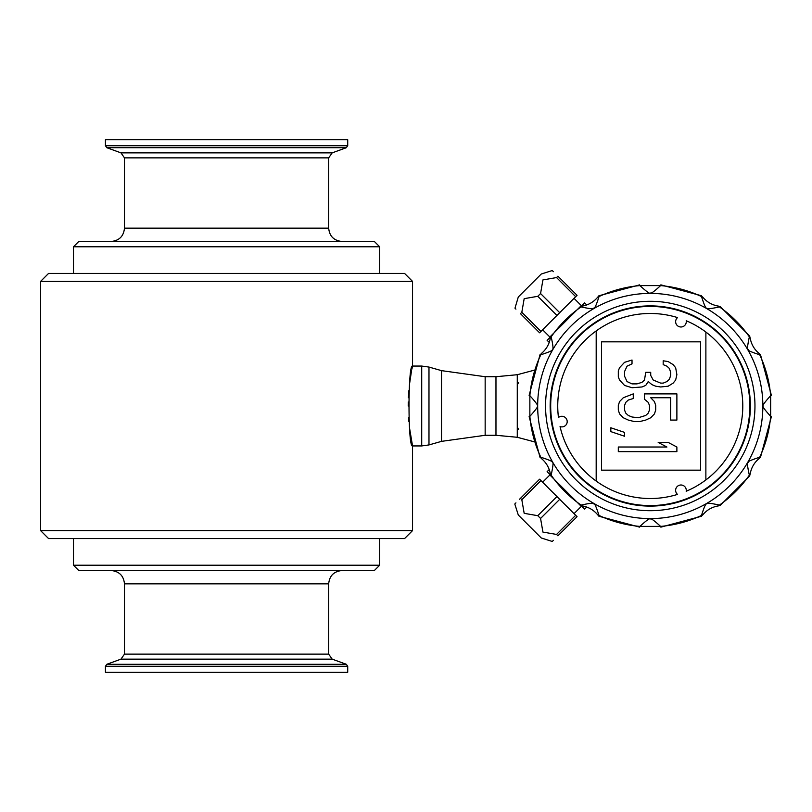<?xml version="1.0" encoding="UTF-8"?>
<svg xmlns="http://www.w3.org/2000/svg" width="812" height="812" viewBox="0 0 812 812"><rect width="100%" height="100%" fill="white"/><g stroke="black" fill="none" stroke-linecap="round" stroke-linejoin="round"><path stroke-width="1.22" d="M586.731 506.992L584.589 509.144L581.23 505.785M549.267 469.529L547.115 471.67L550.475 475.03M549.267 342.471L547.115 340.329L550.475 336.97M586.731 305.007L584.589 302.856L581.23 306.215M677.533 494.406A5.329 5.329 0 0 1 682.77 485.312A5.329 5.329 0 0 1 686.181 491.26A92.517 92.517 0 0 0 686.201 320.74A5.329 5.329 0 0 1 676.345 324.343A5.329 5.329 0 0 1 677.553 317.593A92.517 92.517 0 0 0 558.463 417.51A5.329 5.329 0 0 1 566.502 424.24A5.329 5.329 0 0 1 560.057 426.564A92.517 92.517 0 0 0 677.533 494.406M645.723 420.078L650.716 417.764L654.452 413.917L655.7 410.06L655.7 405.442L654.452 401.595L650.716 397.748L670.651 397.748L670.651 420.078L676.883 420.078L676.883 393.901L644.484 393.891L644.484 399.281L648.22 402.366L649.468 405.442L649.468 410.06L648.22 413.146L645.733 415.45L638.252 417.764L632.02 416.992L628.285 415.45L625.788 413.146L624.54 410.06L624.54 405.442L625.788 402.366L628.285 400.052L633.269 398.509L633.269 393.891L623.301 397.738L619.556 401.595L618.308 405.442L618.308 410.06L619.556 413.907L623.291 417.764L628.275 420.068L634.507 421.611L639.501 421.611L645.723 420.078M520.451 313.655L539.594 332.798L540.954 331.428L521.822 312.285L520.451 313.655C512.748 305.951 512.748 305.951 520.451 313.655M553.398 271.675L552.261 270.538L541.259 274.03L518.289 296.999L514.981 308.184M515.062 308.266L515.935 309.139M556.555 277.562L575.688 296.695L577.058 295.324L557.915 276.192C550.211 268.488 550.211 268.488 557.915 276.192L556.555 277.562L542.923 279.917L540.569 293.538L537.798 296.309L524.176 298.664L521.822 312.285M718.559 505.866C712.063 506.921 706.744 509.997 702.603 515.082L701.497 515.447C704.126 507.023 705.892 503.166 706.775 503.887C706.46 502.75 710.683 503.156 719.422 505.094L720.021 505.602L749.862 475.761L749.354 475.162C747.426 466.585 747.02 462.373 748.156 462.515C747.06 461.815 750.907 460.059 759.707 457.237L760.479 457.379L771.4 416.607L770.659 416.353C764.366 409.37 761.91 405.919 763.3 406C761.91 406.071 764.366 402.62 770.659 395.647L771.4 395.393L760.479 354.621L759.707 354.763C750.877 351.931 747.02 350.175 748.156 349.485C746.989 350.266 747.385 346.044 749.354 336.838L749.862 336.239L720.021 306.398L719.422 306.906C710.713 308.834 706.491 309.24 706.775 308.113C706.146 309.352 704.39 305.495 701.497 296.553L701.639 295.781L660.866 284.86L660.613 285.601C654.076 291.609 650.625 294.066 650.26 292.97C650.097 294.188 646.646 291.731 639.907 285.601L639.653 284.86L598.88 295.781L599.023 296.553C596.394 304.987 594.628 308.834 593.745 308.113C594.059 309.25 589.847 308.844 581.098 306.906L580.499 306.398L550.658 336.239L551.165 336.838C553.104 345.415 553.5 349.627 552.373 349.485C553.459 350.185 549.612 351.941 540.812 354.763L540.041 354.621L529.119 395.393L529.86 395.647C536.153 402.63 538.61 406.081 537.229 406C538.62 405.909 536.164 409.36 529.86 416.353L529.119 416.607L540.041 457.379L540.812 457.237C549.643 460.069 553.5 461.825 552.373 462.515C553.54 461.683 553.134 465.895 551.165 475.162L550.658 475.761L580.499 505.602L581.098 505.094C589.806 503.166 594.029 502.76 593.745 503.887C594.374 502.658 596.13 506.505 599.023 515.447L598.88 516.219L639.653 527.14L639.907 526.399C646.443 520.401 649.894 517.944 650.26 519.03C650.422 517.812 653.873 520.269 660.613 526.399L660.866 527.14L701.639 516.219L701.497 515.447A120.846 120.846 0 0 1 660.613 526.399L639.907 526.399A120.846 120.846 0 0 1 599.023 515.447L597.926 515.082C593.755 509.987 588.436 506.921 581.96 505.866L581.098 505.094A120.846 120.846 0 0 1 551.165 475.162L550.394 474.299C549.338 467.803 546.263 462.485 541.178 458.344L540.812 457.237A120.846 120.846 0 0 1 529.86 416.353L529.86 395.647A120.846 120.846 0 0 1 540.812 354.763L541.178 353.656C546.273 349.495 549.348 344.176 550.394 337.701L551.165 336.838A120.846 120.846 0 0 1 581.098 306.906L581.96 306.134C588.456 305.079 593.775 302.003 597.926 296.918L599.023 296.553A120.846 120.846 0 0 1 639.907 285.601L660.613 285.601A120.846 120.846 0 0 1 701.497 296.553L702.603 296.918C706.765 302.013 712.083 305.079 718.559 306.134L719.422 306.906A120.846 120.846 0 0 1 749.354 336.838L750.126 337.701C751.191 344.197 754.257 349.515 759.352 353.656L759.707 354.763A120.846 120.846 0 0 1 770.659 395.647L770.659 416.353A120.846 120.846 0 0 1 759.707 457.237L759.352 458.344C754.246 462.505 751.181 467.824 750.126 474.299L749.354 475.162A120.846 120.846 0 0 1 719.422 505.094L718.559 505.866M534.032 370.252L517.274 374.718L517.274 382.137L518.604 382.706L517.274 384.685L517.274 382.137M534.032 441.748L517.274 437.282L517.274 384.898M517.274 427.102L518.604 429.294L517.274 429.863M517.274 437.282L495.97 435.283L495.97 376.717L517.274 374.718M618.318 370.79L618.318 376.951L619.556 380.036L624.54 385.426L632.02 387.73L641.987 386.969L645.733 385.426L648.22 381.579L651.965 384.655L655.7 386.197L660.684 386.969L668.164 386.197L673.148 383.122L675.645 380.036L676.883 374.647L675.645 367.714L673.148 364.639L668.164 361.563L663.181 360.792L663.181 364.639L666.916 366.182L669.413 368.486L670.661 372.343L670.661 375.418L669.413 379.265L666.916 381.579L663.181 383.122L660.684 383.122L653.213 380.036L650.716 375.418L650.716 372.332L645.733 372.332L644.484 380.036L641.987 382.34L637.004 383.883L632.02 383.883L627.037 381.569L624.55 376.179L624.55 371.561L627.037 366.171L632.02 363.867L632.02 360.02L624.55 362.325L619.556 367.714L618.318 370.79M332.179 152.859L328.677 157.863L124.469 157.863L120.968 152.859L332.179 152.859L346.318 147.723L347.719 145.713L347.719 139.755L105.428 139.755L105.428 145.713L347.719 145.713M347.719 666.287L347.719 672.245L105.428 672.245L105.428 666.287L347.719 666.287L346.318 664.277L332.179 659.141L328.677 654.137L328.677 583.848C329.469 575.769 333.905 571.333 341.994 570.542M412.547 281.399L40.6 281.399L48.588 273.411L404.559 273.411L412.547 281.399L412.547 366.06C407.847 363.573 407.837 448.366 412.547 445.94L409.552 428.117M73.486 565.213L379.661 565.213L374.342 570.542L78.805 570.542L73.486 565.213L73.486 538.589M48.588 538.589L404.559 538.589L412.547 530.601L40.6 530.601L48.588 538.589M328.677 157.863L328.677 228.152C329.469 236.231 333.905 240.667 341.994 241.458M379.661 246.787L374.342 241.458L78.805 241.458L73.486 246.787L379.661 246.787L379.661 273.411M379.661 538.589L379.661 565.213M408.862 421.469L408.578 417.612M408.213 406.01L408.253 402.031M408.395 397.758L408.852 390.694M409.522 384.096L411.207 372.881M411.227 372.728L411.593 370.749M411.928 369.074L412.547 366.06L421.712 366.06L428.98 367.075L428.98 444.925L421.712 445.94L412.547 445.94L412.547 530.601M540.569 293.538L559.701 312.681L540.954 331.428M575.688 296.695L559.701 312.681M537.798 296.309L556.941 315.442M521.822 499.715L540.954 480.572L539.594 479.202L520.451 498.345C512.748 506.049 512.748 506.049 520.451 498.345L521.822 499.715L524.176 513.336L537.798 515.691L556.941 496.558L577.058 516.676L557.915 535.808C550.211 543.512 550.211 543.512 557.915 535.808L556.555 534.438L575.688 515.305M540.954 480.572L556.941 496.558M520.451 498.345L519.528 499.258M515.935 502.861L515.062 503.734M514.798 503.998L518.289 515.001L541.259 537.97L552.261 541.462L553.398 540.325M537.798 515.691L540.569 518.462L559.701 499.319M540.569 518.462L542.923 532.083L556.555 534.438M705.882 332.067L705.872 479.943M700.563 341.842L601.519 341.832L601.509 470.158L700.553 470.168L700.563 341.842M624.54 436.237L624.54 432.39L610.827 427.772L610.827 431.619L624.54 436.237M676.883 451.645L676.883 447.026L668.154 442.408L658.187 442.408L666.916 447.026L618.308 447.016L618.308 451.634L676.883 451.645M596.181 481.069L596.191 330.92M650.26 505.846L650.26 506.109A100.109 100.109 0 0 0 737.002 356.021A100.109 100.109 0 0 0 563.65 355.788A100.109 100.109 0 0 0 649.996 506.109L649.996 505.846M650.26 505.571A99.571 99.571 0 0 0 749.841 406A99.571 99.571 0 0 0 650.26 306.428A99.571 99.571 0 0 0 550.688 406A99.571 99.571 0 0 0 650.26 505.571M495.97 376.717L485.16 376.717L441.515 370.637L428.98 367.075M120.968 152.859L106.829 147.723L346.318 147.723M332.179 659.141L120.968 659.141L124.469 654.137L124.469 583.848L328.677 583.848M124.469 654.137L328.677 654.137M124.469 157.863L124.469 228.152L328.677 228.152M120.968 659.141L106.829 664.277L346.318 664.277M762.854 406A112.594 112.594 0 0 0 650.26 293.406A112.594 112.594 0 0 0 537.666 406A112.594 112.594 0 0 0 650.26 518.594A112.594 112.594 0 0 0 762.854 406M545.562 406A104.697 104.697 0 0 0 702.613 496.67A104.697 104.697 0 0 0 702.613 315.33A104.697 104.697 0 0 0 545.562 406M421.712 445.94L421.712 366.06M485.16 376.717L485.16 435.283L495.97 435.283M441.515 370.637L441.515 441.363L428.98 444.925M73.486 246.787L73.486 273.411M40.6 281.399L40.6 530.601M105.428 145.713L106.829 147.723M124.469 583.848C123.678 575.769 119.242 571.333 111.153 570.542M124.469 228.152C123.678 236.231 119.242 240.667 111.153 241.458M106.829 664.277L105.428 666.287M581.565 305.88L574.033 298.349M550.14 337.305L542.609 329.773M550.14 474.695L542.609 482.226M581.565 506.12L574.033 513.651M441.515 441.363L485.16 435.283"/></g></svg>
